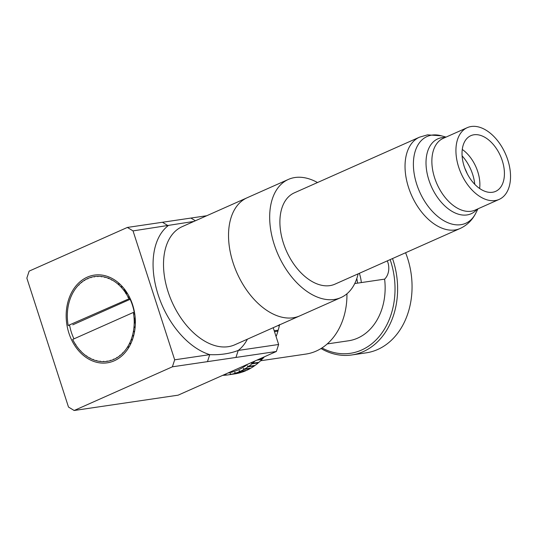 <?xml version="1.0" encoding="UTF-8"?>
<svg xmlns="http://www.w3.org/2000/svg" width="537" height="537" viewBox="0 0 537 537"><rect width="100%" height="100%" fill="white"/><g stroke="black" fill="none" stroke-linecap="round" stroke-linejoin="round"><path stroke-width="0.81" d="M356.803 278.528A34.455 26.702 81.6 0 1 357.521 283.14M361.334 282.576A34.455 26.702 -98.4 0 0 359.367 273.299M127.423 293.43L125.799 293.672L125.906 293.283A42.859 33.213 -98.4 0 0 123.705 290.175L123.463 289.859A42.859 33.213 -98.4 0 0 121.04 287.04L120.771 286.758A42.859 33.213 -98.4 0 0 118.147 284.254L117.858 284.013A42.859 33.213 -98.4 0 0 115.066 281.851L114.764 281.643A42.859 33.213 -98.4 0 0 111.824 279.851L111.575 280.106L111.508 279.683A42.859 33.213 -98.4 0 0 108.467 278.28L108.239 278.569L108.138 278.159A42.859 33.213 -98.4 0 0 105.017 277.159L104.822 277.481L104.688 277.079A42.859 33.213 -98.4 0 0 101.527 276.495L101.359 276.844L101.198 276.454A42.859 33.213 -98.4 0 0 98.029 276.293L97.888 276.662L97.7 276.3A42.859 33.213 -98.4 0 0 94.559 276.562L94.452 276.951L94.237 276.609A42.859 33.213 -98.4 0 0 91.156 277.293L91.082 277.696L90.84 277.387A42.859 33.213 -98.4 0 0 87.86 278.481L87.82 278.898L87.558 278.622A42.859 33.213 -98.4 0 0 84.705 280.113L84.698 280.536L84.416 280.294A42.859 33.213 -98.4 0 0 81.731 282.173L81.758 282.596L81.456 282.388A42.859 33.213 -98.4 0 0 78.959 284.637L79.02 285.053L78.704 284.885A42.859 33.213 -98.4 0 0 76.429 287.47L76.2 287.758A42.859 33.213 -98.4 0 0 74.16 290.651L73.958 290.973A42.859 33.213 -98.4 0 0 72.186 294.148L72.018 294.491A42.859 33.213 -98.4 0 0 70.528 297.914L70.387 298.283A42.859 33.213 -98.4 0 0 69.199 301.908L69.092 302.297A42.859 33.213 -98.4 0 0 68.212 306.09L68.139 306.493A42.859 33.213 -98.4 0 0 67.588 310.413L67.548 310.829A42.859 33.213 -98.4 0 0 67.326 314.83L67.32 315.253A42.859 33.213 -98.4 0 0 67.427 319.293L67.461 319.716A42.859 33.213 -98.4 0 0 67.897 323.751L67.957 324.173A42.859 33.213 -98.4 0 0 68.179 325.489L69.615 325.281M129.504 297.169L127.934 297.357L128.075 296.988A42.859 33.213 -98.4 0 0 126.128 293.625M128.075 296.988L129.316 296.807M130.135 299.31L72.797 324.811M130.068 298.33L68.179 325.489M128.846 298.512A42.859 33.213 -98.4 0 0 128.262 297.35M80.785 350.856L80.758 351.178A42.859 33.213 -98.4 0 0 83.383 353.682L83.665 353.93A42.859 33.213 -98.4 0 0 86.464 356.091L86.739 355.87L86.766 356.293A42.859 33.213 -98.4 0 0 89.706 358.085L89.954 357.83L90.015 358.253A42.859 33.213 -98.4 0 0 93.062 359.656L93.29 359.367L93.384 359.783A42.859 33.213 -98.4 0 0 96.506 360.777L96.707 360.461L96.835 360.864A42.859 33.213 -98.4 0 0 99.996 361.441L100.171 361.099L100.332 361.482A42.859 33.213 -98.4 0 0 103.5 361.643L103.641 361.273L103.829 361.636A42.859 33.213 -98.4 0 0 106.97 361.374L107.078 360.985L107.293 361.327A42.859 33.213 -98.4 0 0 110.367 360.642L110.441 360.24L110.689 360.549A42.859 33.213 -98.4 0 0 113.663 359.454L113.703 359.038L113.972 359.32A42.859 33.213 -98.4 0 0 116.818 357.823L116.824 357.4L117.113 357.642A42.859 33.213 -98.4 0 0 119.798 355.762L119.771 355.34L120.073 355.548A42.859 33.213 -98.4 0 0 122.57 353.306L122.51 352.883L122.819 353.051A42.859 33.213 -98.4 0 0 125.101 350.466L125.329 350.178A42.859 33.213 -98.4 0 0 127.363 347.285L127.564 346.962A42.859 33.213 -98.4 0 0 129.336 343.794L129.511 343.445A42.859 33.213 -98.4 0 0 131.001 340.028L131.142 339.659A42.859 33.213 -98.4 0 0 132.33 336.028L132.438 335.638A42.859 33.213 -98.4 0 0 133.31 331.846L133.384 331.443A42.859 33.213 -98.4 0 0 133.941 327.523L133.982 327.107A42.859 33.213 -98.4 0 0 134.203 323.106L134.21 322.683A42.859 33.213 -98.4 0 0 134.102 318.642L134.069 318.219A42.859 33.213 -98.4 0 0 133.632 314.185L133.565 313.762A42.859 33.213 -98.4 0 0 133.351 312.447L134.478 312.279M129.511 343.445L131.008 343.224M132.391 339.82L131.001 340.028M127.564 346.962L129.209 346.721M130.847 343.566L129.336 343.794M129.028 347.036L127.363 347.285M75.73 344.264L75.623 344.653A42.859 33.213 -98.4 0 0 77.818 347.761L78.066 348.077A42.859 33.213 -98.4 0 0 80.49 350.896M133.351 312.447L72.683 339.431A42.859 33.213 -98.4 0 0 73.26 340.586L73.455 340.948A42.859 33.213 -98.4 0 0 75.402 344.318M133.565 313.762L134.7 313.601M134.069 318.219L135.21 318.052M134.767 314.017L133.632 314.185M133.982 327.107L135.163 326.932M135.358 322.938L134.203 323.106M133.384 331.443L134.619 331.262M135.129 327.348L133.941 327.523M132.438 335.638L133.733 335.45M134.552 331.665L133.31 331.846M133.632 335.84L132.33 336.028M131.142 339.659L132.518 339.451M117.858 284.013L119.536 283.764M119.805 284.013L118.147 284.254M120.771 286.758L122.288 286.536M122.543 286.818L121.04 287.04M123.463 289.859L124.859 289.658M317.508 182.54A64.655 39.939 66 0 0 288.382 179.418L247.235 197.717A64.655 39.939 66 0 0 238.549 276.327A64.655 39.939 66 0 0 299.78 315.877L340.928 297.572A64.655 39.939 66 0 0 358.125 273.857M288.382 179.418A64.655 39.939 66 0 0 279.696 258.029A64.655 39.939 66 0 0 340.928 297.572M246.06 370.436L239.556 371.624A73.891 57.264 81.6 0 1 235.871 373.034L242.221 372.101A73.891 57.264 -98.4 0 0 245.906 370.684M241.536 372.201L235.078 373.289A73.891 57.264 81.6 0 1 231.293 374.302L237.649 373.363A73.891 57.264 -98.4 0 0 241.435 372.356M236.884 373.477L230.487 374.47A73.891 57.264 81.6 0 1 228.205 374.866A73.891 57.264 81.6 0 1 226.621 375.074L225.527 374.282L225.802 375.155A73.891 57.264 81.6 0 1 222.714 375.336M228.205 374.866L234.562 373.933A73.891 57.264 -98.4 0 0 236.837 373.537M227.883 373.034A72.045 55.835 -98.4 0 0 238.22 369.879A72.045 55.835 -98.4 0 0 247.738 364.207M230.487 374.47L230.145 373.564L231.293 374.302M235.078 373.289L234.669 372.356L235.871 373.034M239.556 371.624L239.079 370.664L240.321 371.282L246.671 370.342A73.891 57.264 -98.4 0 0 250.229 368.536L243.872 369.476A73.891 57.264 81.6 0 1 240.321 371.282M226.58 375.041L225.802 375.155M243.872 369.476L243.328 368.503L244.61 369.053L250.96 368.113A73.891 57.264 -98.4 0 0 254.37 365.925L248.013 366.865A73.891 57.264 81.6 0 1 244.61 369.053M250.41 368.194L250.229 368.536M248.013 366.865L247.403 365.892L248.718 366.362L255.068 365.428A73.891 57.264 -98.4 0 0 258.304 362.871L251.947 363.811A73.891 57.264 81.6 0 1 248.718 366.362M254.572 365.502L254.37 365.925M251.947 363.811L251.269 362.837L252.612 363.234L258.962 362.294A73.891 57.264 -98.4 0 0 261.996 359.394L256.847 360.152M258.512 362.361L258.304 362.871M255.021 360.965A73.891 57.264 81.6 0 1 252.612 363.234M262.405 358.26L261.996 359.394M258.713 359.32L262.62 358.75A73.891 57.264 -98.4 0 0 264.352 356.816M276.219 335.578L276.125 336.571M275.81 335.739L276.468 335.638A73.891 57.264 -98.4 0 0 277.944 331.134L274.488 331.644M277.985 330.195L277.944 331.134M274.206 330.758L278.226 330.168A73.891 57.264 -98.4 0 0 279.394 325.496L277.548 325.771M279.388 324.61L279.394 325.496M327.241 343.928L348.52 340.787A57.727 44.739 -98.4 0 0 384.62 279.139A14.781 11.452 -98.4 0 0 387.305 260.875M354.742 283.549L384.62 279.139M392.527 258.552A72.233 55.976 81.6 0 1 393.151 260.425A72.233 55.976 81.6 0 1 351.789 354.964L366.227 352.836A72.233 55.976 -98.4 0 0 407.59 258.297A72.233 55.976 -98.4 0 0 405.596 252.739M351.789 354.964A72.233 55.976 81.6 0 1 321.019 348.54M321.972 347.936A70.387 54.546 -98.4 0 0 380.176 335.269A70.387 54.546 -98.4 0 0 390.668 261.183A70.387 54.546 -98.4 0 0 390.144 259.613M260.64 360.75L305.929 354.071A64.655 50.109 -98.4 0 0 346.942 293.793M130.108 343.68A42.49 32.925 -98.4 0 0 130.29 343.331M131.807 339.908A42.49 32.925 -98.4 0 0 131.948 339.538M133.156 335.907A42.49 32.925 -98.4 0 0 133.27 335.518M134.156 331.725A42.49 32.925 -98.4 0 0 134.237 331.316M134.794 327.395A42.49 32.925 -98.4 0 0 134.841 326.979M135.069 322.979A42.49 32.925 -98.4 0 0 134.941 318.092M134.505 314.058A42.49 32.925 -98.4 0 0 134.438 313.635M134.216 312.319A42.49 32.925 -98.4 0 0 132.444 305.224A42.49 32.925 -98.4 0 0 129.692 298.384M132.619 304.801A44.336 34.361 81.6 0 1 114.267 360.783A44.336 34.361 81.6 0 1 68.911 333.135A44.336 34.361 81.6 0 1 87.256 277.159A44.336 34.361 81.6 0 1 132.619 304.801M69.548 324.885A42.49 32.925 -98.4 0 0 71.387 332.376A42.49 32.925 -98.4 0 0 73.972 338.854M129.108 297.23A42.49 32.925 -98.4 0 0 128.92 296.86M126.954 293.504A42.49 32.925 -98.4 0 0 124.269 289.745M108.91 278.22A42.49 32.925 -98.4 0 0 108.568 278.092M105.225 277.132A42.49 32.925 -98.4 0 0 104.856 277.052M235.944 357.441L207.463 361.643L209.759 354.642C220.136 355.098 229.628 353.702 238.24 350.439L278.636 344.486L276.34 351.487L235.944 357.441L238.24 350.439A72.045 44.504 -114 0 0 247.396 339.183M300.277 315.655A64.655 39.939 -114 0 1 299.8 315.87A64.655 39.939 -114 0 1 293.215 317.77M207.463 361.643L172.384 366.811L174.679 359.817L209.759 354.642A72.045 44.504 -114 0 1 158.133 294.726A72.045 44.504 -114 0 1 168.121 225.721L162.449 222.264L206.738 215.733M172.384 366.811L74.16 410.496L178.116 395.172L276.34 351.487M193.971 221.412L133.035 230.897L127.37 227.44L29.146 271.125L26.85 278.119L68.488 407.046L74.16 410.496M195.387 220.781L190.93 218.069M127.37 227.44L162.449 222.264M278.636 344.486L273.212 327.698M133.035 230.897L174.679 359.817M464.935 168.517A39.557 24.433 -114 0 1 467.264 173.766M473.943 134.774A30.481 18.829 -114 0 1 501.424 158.274A30.481 18.829 -114 0 1 495.617 191.373A30.481 18.829 -114 0 1 492.51 192.266A30.481 18.829 -114 0 1 465.029 168.772A30.481 18.829 -114 0 1 470.842 135.673A30.481 18.829 -114 0 1 473.943 134.774M495.188 200.543A39.255 24.252 -114 0 1 459.793 170.283A39.255 24.252 -114 0 1 467.277 127.652A39.255 24.252 -114 0 1 471.271 126.504A39.255 24.252 -114 0 1 506.666 156.764A39.255 24.252 -114 0 1 499.182 199.388A39.255 24.252 -114 0 1 495.188 200.543M460.095 228.5L334.96 284.154A49.968 30.871 -114 0 1 329.879 285.624A49.968 30.871 -114 0 1 284.825 247.101A49.968 30.871 -114 0 1 294.35 192.837L419.484 137.183L427.499 134.861L441.387 135.807A47.498 29.34 66 0 0 431.963 135.096A47.498 29.34 66 0 0 416.732 184.272A47.498 29.34 66 0 0 460.894 224.681A47.498 29.34 66 0 0 475.789 213.162C472.271 220.177 467.042 225.292 460.095 228.5A49.968 30.871 -114 0 1 455.014 229.97A49.968 30.871 -114 0 1 409.959 191.447A49.968 30.871 -114 0 1 419.484 137.183M246.758 197.938L182.211 226.641A64.655 39.939 66 0 0 168.061 291.685A64.655 39.939 66 0 0 234.763 344.801L299.8 315.87M474.768 184.332A32.958 20.359 66 0 0 462.109 155.871M462.276 149.461A30.481 18.829 -114 0 1 479.635 188.5M467.277 127.652L443.22 138.351A39.255 24.252 66 0 0 435.735 180.982A39.255 24.252 66 0 0 471.13 211.242A39.255 24.252 66 0 0 475.124 210.088L499.182 199.388M477.131 209.195A40.987 25.32 -114 0 1 467.009 214.941A40.987 25.32 -114 0 1 428.895 180.07A40.987 25.32 -114 0 1 442.038 137.633A40.987 25.32 -114 0 1 445.227 137.459M446.039 137.096L441.387 135.807M477.95 208.833L475.789 213.162"/></g></svg>

